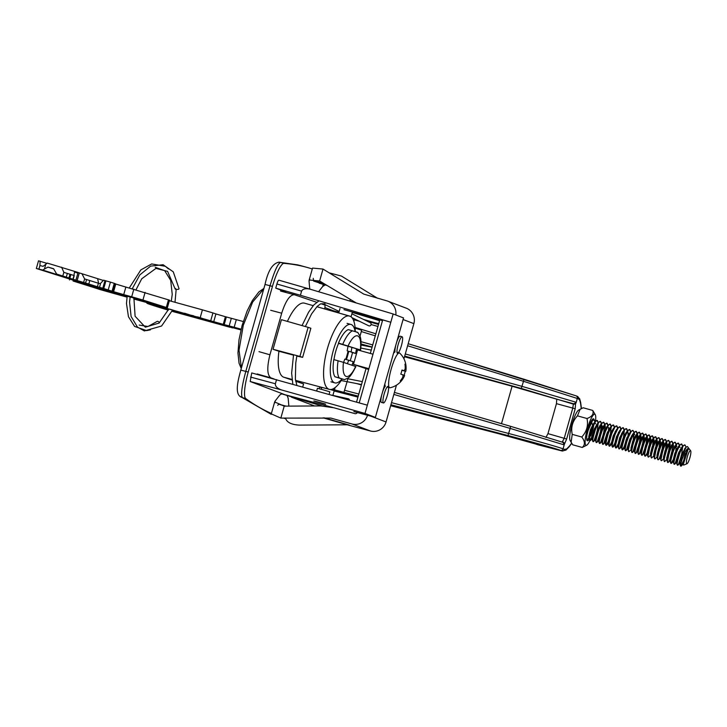 <?xml version="1.0" encoding="UTF-8"?>
<svg xmlns="http://www.w3.org/2000/svg" width="727" height="727" viewBox="0 0 727 727"><rect width="100%" height="100%" fill="white"/><g stroke="black" fill="none" stroke-linecap="round" stroke-linejoin="round"><path stroke-width="1.09" d="M321.261 403.112C314.437 401.322 311.183 400.086 318.853 402.204C325.678 403.994 328.931 405.23 321.261 403.112L314.491 401.077M313.837 400.959L318.853 402.204M329.095 394.407L329.831 391.817L322.424 389.608L317.417 388.309L316.681 390.917M285.475 291.863L285.747 291.945A44.065 8.751 105.6 0 0 285.611 291.9A44.065 8.751 105.6 0 0 284.212 292.018M350.35 316.372L339.718 313.246M276.551 379.621L275.379 383.756C275.151 386.391 277.278 388.472 281.758 390.017L250.197 381.511L251.742 372.933L367.344 405.175L364.999 413.445L375.377 417.389L353.858 411.591M281.758 390.017L364.999 413.445M379.803 319.889L370.307 353.458M365.972 368.762L356.53 402.131M375.377 417.389L403.521 317.926L393.143 313.982L310.275 289.246C305.667 288.156 302.768 288.783 301.587 291.136L300.415 295.271L275.733 288.137L276.905 284.003C277.659 281.531 278.314 280.249 278.877 280.177L310.029 289.173M278.877 280.177L310.275 289.246M393.143 313.982L390.808 322.261L300.415 295.271M248.216 372.06A25.799 5.125 105.6 0 0 245.735 398.569L242.309 397.605L271.207 414.326L239.71 396.133A6.452 6.361 -46.8 0 0 242.309 397.605C240.737 394.652 241.9 385.919 245.808 371.397L248.216 372.06L272.443 286.42L270.044 285.747L245.808 371.397L240.855 370.125M299.915 265.419L280.558 262.411C277.805 263.628 274.297 271.407 270.044 285.747L265.037 284.448L240.81 370.098C237.893 380.639 235.184 392.053 239.71 396.133M299.842 265.4L307.485 267.527A3101.936 615.978 -74.4 0 0 283.993 263.365L280.558 262.411A6.452 6.379 -89.5 0 0 278.932 262.183L298.188 264.946M349.987 301.096A25.799 5.125 105.6 0 0 350.178 299.769M307.485 267.527A3101.936 615.978 -74.4 0 1 312.292 268.981M283.993 263.365A25.799 5.125 105.6 0 0 272.443 286.42M283.448 418.08L285.593 418.67A3101.936 615.978 -74.4 0 1 283.712 418.07M271.407 413.454A3101.936 615.978 -74.4 0 1 245.735 398.569M285.747 291.945L275.733 288.137M250.197 381.511L285.02 394.734M291.409 397.16L314.582 405.966M260.157 374.814A44.065 8.751 105.6 0 0 260.357 375.259L260.657 375.341M378.749 323.624L375.459 322.879L374.659 323.342M372.987 354.203L368.898 368.68L353.476 364.381L357.566 349.905L372.987 354.203L382.693 319.916L390.808 322.261L367.344 405.175M368.662 369.507L353.476 364.381M368.898 368.68L359.22 402.885M379.576 320.689L352.295 312.428M343.971 309.638L382.484 320.662M339.046 311.883L338.446 311.819L339.009 312.01M579.773 400.295L578.438 398.832A2.154 2.108 -69.2 0 0 577.165 396.26L579.692 398.814L580.673 402.567A2.154 1.908 -7.4 0 1 580.573 403.412L579.773 400.295M391.517 402.649L508.727 433.501C533.772 440.08 559.49 447.35 563.062 448.859L564.506 449.404L566.724 448.913L569.486 446.024A2.154 1.872 36.5 0 1 569.186 446.732L571.704 443.334M545.941 437.445L547.958 433.628L556.446 403.658L556.764 399.205L512.09 386.237L404.503 356.757M562.135 450.985L535.763 444.024A2.154 2.108 110.8 0 0 535.99 444.097L537.462 444.651A2.154 2.108 110.8 0 1 537.244 444.588M578.438 398.832L523.504 381.293L523.922 379.212L575.929 395.788M375.286 335.838L361.301 331.548L361.719 329.467L375.868 333.802L355.067 327.423M347.479 380.385L347.742 378.767L347.079 378.567M405.293 353.967L522.059 386.382L575.675 402.131L575.193 408.81L566.642 439.008L564.316 444.424L563.616 444.733A2.154 2.09 -70 0 0 562.344 442.161L562.344 442.161A2.154 2.09 -70 0 0 562.207 442.116L564.225 438.299L572.776 408.092L556.446 403.658M563.616 444.733L510.172 428.403L510.563 426.322L562.207 442.116M564.506 449.404A2.154 2.108 110.8 0 1 561.935 450.922L560.49 450.367A2.154 2.108 110.8 0 0 563.062 448.859L564.316 444.424A2.154 1.945 -138.8 0 0 562.68 441.907M577.165 396.26L576.066 395.833A2.154 2.108 -69.2 0 1 577.329 398.414L576.075 402.849A2.154 1.917 172.1 0 1 573.367 404.121L521.277 388.436L404.694 356.066M575.675 402.131A2.154 2.09 109.8 0 1 573.094 403.639L556.764 399.205M361.301 331.548L360.01 336.119M347.352 380.848L343.916 392.38L332.112 389.227M560.49 450.367C557.036 448.913 532.182 441.898 507.973 435.555L390.917 404.748M569.186 446.732L565.906 450.122L562.116 450.976L537.644 444.715M319.653 387.1L321.67 387.664M334.138 390.972L357.957 397.106M334.102 390.635L330.149 389.499M323.061 387.7L321.852 387.5M319.198 388.727L319.735 386.809M361.037 344.889L362.891 345.389M355.13 328.168L361.673 330.149M686.788 463.726A6.807 1.354 -74.4 0 1 687.369 456.692A6.807 1.354 -74.4 0 1 690.496 450.631A6.807 1.354 -74.4 0 1 690.65 450.749A6.807 1.354 -74.4 0 1 689.941 457.537A6.807 1.354 -74.4 0 1 687.033 463.717A6.807 1.354 -74.4 0 1 686.788 463.726M687.033 463.717L683.662 465.098L683.207 464.671L688.115 449.359L689.214 448.913L690.65 450.749M688.969 448.586C685.834 446.36 679.445 465.707 680.908 466.098L681.008 466.171A10.751 2.136 105.6 0 1 680.826 466.152A10.751 2.136 105.6 0 1 680.79 466.143A10.751 2.136 105.6 0 1 680.354 465.544L681.89 456.32L686.188 447.069L687.442 446.542L688.969 448.586M588.788 427.34L592.296 420.524L593.959 419.597M587.625 431.593L592.496 420.579L594.159 419.652L595.149 421.833M594.613 428.239L591.06 439.708L589.961 440.798L589.388 439.035L591.469 429.857L595.54 421.433L597.203 420.497M589.961 440.798L589.933 440.789C587.707 440.598 594.468 418.779 597.412 420.56L598.412 422.823M593.032 441.652L592.641 439.944L594.713 430.757L598.794 422.332L600.457 421.406M597.858 429.148L594.304 440.607L593.205 441.698C590.951 441.507 597.712 419.688 600.656 421.46L601.583 423.832M596.276 442.561L595.886 440.853L597.957 431.665L602.038 423.241L603.701 422.314M601.602 424.159L600.547 432.792L597.549 441.516L596.431 442.598C594.204 442.416 600.956 420.588 603.901 422.369L604.882 424.55M599.53 443.461L599.13 441.762L601.202 432.574L605.282 424.15L606.945 423.223M604.346 430.957L600.793 442.425L599.702 443.515C597.449 443.316 604.21 421.496 607.154 423.278L608.154 425.54M602.774 444.37L602.383 442.661L604.455 433.483L608.526 425.059L610.189 424.123M607.599 431.865L604.046 443.334L602.919 444.406C600.693 444.224 607.454 422.405 610.398 424.186L611.398 426.449M608.254 442.198L606.7 445.069L605.691 444.788L607.699 434.382L611.78 425.958L613.443 425.031M606.191 445.324L606.164 445.315C603.946 445.133 610.698 423.314 613.643 425.086L614.642 427.358M609.262 446.178L608.872 444.479L610.944 435.291L615.024 426.867L616.687 425.94M611.498 443.106L609.417 446.224C607.19 446.042 613.942 424.214 616.887 425.995L617.895 428.258M612.516 447.087L612.116 445.378L614.197 436.2L618.268 427.776L619.931 426.84M614.751 444.006L612.688 447.141C610.435 446.941 617.196 425.122 620.14 426.903L621.14 429.166M615.76 447.996L615.369 446.287L617.441 437.1L621.521 428.676L623.184 427.749M617.995 444.915L615.905 448.032C613.688 447.85 620.44 426.031 623.384 427.803L624.311 430.175M619.004 448.904L618.613 447.196L620.685 438.008L624.766 429.584L626.429 428.657M624.329 430.502L623.275 439.135L620.276 447.859L619.159 448.941C616.932 448.759 623.684 426.931 626.629 428.712L627.637 430.975M622.257 449.804L621.858 448.105L623.93 438.917L628.01 430.493L629.673 429.566M627.074 437.3L623.53 448.768L622.403 449.849C620.176 449.659 626.938 427.839 629.882 429.621L630.882 431.883M630.327 438.208L626.774 449.677L625.674 450.767L625.111 449.004L627.183 439.826L631.254 431.402L632.926 430.466M625.674 450.767L625.647 450.758C623.421 450.567 630.182 428.748 633.126 430.529L634.053 432.892M628.746 451.621L628.355 449.913L630.427 440.726L634.507 432.301L636.17 431.375M631.481 449.259L628.919 451.667C626.674 451.476 633.426 429.657 636.37 431.429L637.306 433.801M631.99 452.521L631.599 450.822L633.671 441.634L637.752 433.21L639.415 432.283M637.325 434.128L636.261 442.761L633.262 451.485L632.145 452.567C629.918 452.385 636.67 430.557 639.615 432.338L640.551 434.701M635.244 453.43L634.844 451.721L636.925 442.543L640.996 434.119L642.659 433.192M640.569 435.028L639.506 443.67L636.516 452.394L635.416 453.484C633.162 453.284 639.924 431.465 642.868 433.247L643.795 435.609M638.488 454.339L638.097 452.63L640.169 443.443L644.249 435.028L645.912 434.092M643.813 435.936L642.75 444.57L639.76 453.294L638.633 454.375C636.416 454.193 643.168 432.374 646.112 434.146L647.039 436.518M647.057 436.845L646.003 445.478L642.414 455.038L641.677 455.229L641.341 453.539L643.413 444.351L647.493 435.927L649.156 435M641.914 455.293L641.886 455.284C639.66 455.102 646.412 433.274 649.356 435.055L650.292 437.427M644.985 456.147L644.585 454.448L646.657 445.26L650.738 436.836L652.401 435.909M647.221 453.066L645.131 456.192C642.904 456.011 649.665 434.183 652.61 435.964L653.537 438.326M651.31 454.221L648.911 456.847L647.902 456.565L649.911 446.169L653.982 437.745L655.654 436.809M648.402 457.11L648.375 457.101C646.149 456.91 652.91 435.091 655.854 436.872L656.781 439.235M651.474 457.965L651.083 456.256L653.155 447.069L657.235 438.645L658.898 437.718M654.554 455.12L651.628 458.001C649.402 457.819 656.154 436 659.098 437.772L660.034 440.144M657.799 456.029L655.4 458.655L654.4 458.383L656.399 447.977L660.479 439.553L662.143 438.626M654.9 458.919L654.873 458.91C652.646 458.728 659.407 436.9 662.342 438.681L663.278 441.044M657.971 459.773L657.572 458.065L659.653 448.886L663.724 440.462L665.387 439.535M663.297 441.371L662.233 450.013L659.244 458.737L658.117 459.818C655.89 459.628 662.651 437.808 665.596 439.59L666.523 441.952M664.296 457.837L661.897 460.473L660.888 460.191L662.897 449.786L666.977 441.371L668.64 440.435M661.388 460.727L661.361 460.718C659.144 460.536 665.896 438.717 668.84 440.489L669.767 442.861M664.46 461.59L664.069 459.882L666.141 450.695L670.221 442.27L671.884 441.344M667.54 458.746L664.614 461.627C662.388 461.445 669.14 439.617 672.084 441.398L673.093 443.67M669.949 459.409L668.395 462.281L667.386 462.008L669.385 451.603L673.466 443.179L675.129 442.252M667.886 462.545L667.859 462.536C665.632 462.354 672.393 440.526 675.338 442.307L676.264 444.67M670.957 463.399L670.567 461.69L672.639 452.512L676.71 444.088L678.382 443.152M673.193 460.318L671.13 463.453C668.876 463.253 675.637 441.434 678.582 443.216L679.581 445.478M674.202 464.308L673.811 462.599L675.883 453.412L679.963 444.988L681.626 444.061M679.027 451.803L675.474 463.263L674.356 464.344C672.13 464.162 678.882 442.343 681.826 444.115L682.807 446.296M677.455 465.207L677.055 463.508L679.127 454.32L683.207 445.896L684.87 444.969M682.271 452.712L678.718 464.171L677.6 465.253C675.374 465.071 682.135 443.243 685.07 445.024L686.061 447.205M680.699 466.116L680.354 465.544L680.826 466.152M594.014 419.615L594.895 422.087M594.232 429.148L590.851 439.644L589.87 440.744A16.121 3.199 -74.4 0 0 590.833 438.508M597.258 420.524L598.157 423.196M598.167 423.541L597.094 431.829L594.104 440.553L593.114 441.652M600.502 421.433L601.402 424.095M601.411 424.45L600.338 432.738L597.349 441.462L596.358 442.552M603.755 422.332L604.646 425.004M604.664 425.359L603.592 433.637L600.593 442.37L599.602 443.461M607 423.241L607.899 425.913M607.218 432.774L603.837 443.27L602.856 444.37M610.244 424.15L611.143 426.822M611.153 427.167L610.462 433.683M608.299 441.507L606.1 445.278M613.497 425.05L614.388 427.721M611.543 442.416L609.344 446.178M616.741 425.958L617.632 428.63M614.788 443.325L612.597 447.087M619.986 426.867L620.885 429.539M618.041 444.224L615.842 447.996M623.23 427.776L624.129 430.439M623.448 437.309L620.076 447.805L619.086 448.895M626.483 428.676L627.374 431.347M624.529 446.042L622.33 449.804M629.727 429.584L630.627 432.256M629.946 439.117L626.565 449.613L625.583 450.713M633.19 440.026L631.027 447.85M634.071 433.219L633.017 441.852L630.981 448.541M636.225 431.393L637.116 434.064M636.434 440.935L633.063 451.431L632.072 452.521M639.469 432.301L640.36 434.973M640.378 435.328L639.306 443.606L636.307 452.339L635.325 453.43M642.713 433.21L643.613 435.882M643.622 436.227L642.55 444.515L639.56 453.239L638.57 454.339M645.958 434.119L646.857 436.782M646.866 437.136L646.176 443.652M649.211 435.019L650.102 437.69M650.12 438.045L649.429 444.551M650.311 437.745L649.802 443.643M652.455 435.927L653.355 438.599M653.364 438.954L652.673 445.46M653.555 438.654L653.055 444.551M655.699 436.836L656.599 439.508M656.608 439.853L655.918 446.369M656.799 439.562L656.299 445.46M658.953 437.736L659.843 440.408M659.852 440.762L659.162 447.278M660.052 440.471L659.543 446.369M662.197 438.645L663.097 441.316M663.106 441.671L662.033 449.949L660.243 456.011M665.441 439.553L666.341 442.225M666.35 442.57L665.659 449.086M666.541 442.28L666.041 448.177M668.686 440.462L669.585 443.125M669.594 443.479L668.522 451.767L666.741 457.819M669.785 443.188L668.731 451.821L666.695 458.51M671.939 441.362L672.829 444.033M672.848 444.388L671.775 452.676L669.985 458.728M675.183 442.27L676.083 444.942M673.229 459.628L671.039 463.399M676.283 444.997L675.783 450.894M678.427 443.179L679.318 445.651M678.645 452.712L675.274 463.208L674.283 464.308M681.681 444.079L682.562 446.56M682.589 447.232L681.517 455.393L678.518 464.117L677.528 465.207M685.143 454.52L684.825 456.002M683.534 460.727L680.899 466.08M685.525 453.612L685.361 454.511M683.289 462.099L681.008 466.171M588.888 427.667L586.998 434.764M591.605 421.833L592.487 425.077M592.132 428.567L589.933 436.391M589.615 437L588.815 437.354L588.788 436.382L590.46 429.63L593.623 423.432L595.776 421.16M594.85 422.741L595.586 423.832M595.386 429.475L593.187 437.3M592.859 437.908L592.06 438.254L592.032 437.29L593.714 430.529L596.867 424.341L597.867 423.641M598.63 430.384L596.431 438.199M596.113 438.808L595.313 439.163L595.286 438.199L596.958 431.438L600.111 425.24L602.274 422.978M602.083 425.649L602.229 427.794M599.357 439.717L598.557 440.071L598.53 439.108L600.202 432.347L603.365 426.149L605.518 423.886M604.591 425.459L605.473 428.703M602.601 440.626L601.802 440.971L601.774 440.008L603.455 433.256L606.609 427.058L607.608 426.367M608.581 427.458L608.517 432.129M608.372 433.101L606.173 440.925M605.855 441.525L605.055 441.88L605.018 440.916L606.7 434.155L609.853 427.958L610.853 427.267M611.97 430.511L611.761 433.028M611.616 434.01L609.417 441.825M609.099 442.434L608.299 442.788L608.272 441.825L609.944 435.064L613.106 428.866L614.097 428.176M615.215 431.42L615.006 433.937M614.869 434.91L612.661 442.734M612.343 443.343L609.944 445.969M612.189 446.605L611.516 442.734L613.188 435.973L616.351 429.775L617.35 429.084M618.459 432.329L618.259 434.846M618.114 435.818L615.914 443.643M615.587 444.252L614.797 444.597L614.76 443.634L616.441 436.872L619.595 430.684L620.594 429.984M621.712 433.228L621.503 435.746M621.358 436.727L619.159 444.542M618.841 445.151L618.041 445.506L618.014 444.542L619.686 437.781L622.848 431.584L623.839 430.893M624.956 434.137L624.747 436.654M624.602 437.627L622.403 445.451M621.93 449.322L621.258 445.451L622.93 438.69L626.092 432.492L627.083 431.802M627.319 431.802L628.119 433.21L628.001 437.563M622.939 449.595L624.993 447.441L624.502 446.351L626.183 439.599L629.337 433.401L630.336 432.71M631.454 435.955L631.245 438.472M628.419 451.131L627.746 447.259L629.428 440.498L632.581 434.31L633.581 433.61M633.817 433.619L634.553 434.71L634.189 433.056M634.698 436.854L634.489 439.372M631.672 452.04L631 448.168L632.672 441.407L635.834 435.209L636.825 434.519M637.061 434.519L637.852 435.927L637.733 440.28M635.071 449.686L634.271 450.04L634.244 449.077L635.916 442.316L639.078 436.118L640.078 435.428M640.305 435.428L641.105 436.836L640.987 441.189M638.315 450.595L635.925 453.221M638.161 453.848L637.488 449.977L639.169 443.216L642.323 437.027L643.322 436.327M643.559 436.336L644.349 437.736L644.231 442.089M641.568 451.494L640.769 451.849L640.741 450.885L642.414 444.124L645.576 437.927L646.567 437.236M646.803 437.245L647.593 438.645L647.475 442.997M644.813 452.403L644.013 452.757L643.986 451.794L645.658 445.033L648.82 438.835L649.811 438.145M650.047 438.145L650.847 439.553L650.729 443.906M648.057 453.312L647.257 453.666L647.23 452.694L648.911 445.942L652.064 439.744L653.064 439.053M653.3 439.053L654.091 440.453L653.973 444.815M653.827 445.787L651.628 453.612M650.965 454.693L650.474 453.603L652.155 446.841L655.309 440.653L656.308 439.953M656.545 439.962L657.335 441.362L657.217 445.715M654.209 455.602L653.727 454.511L655.4 447.75L658.562 441.553L659.553 440.862M659.789 440.871L660.579 442.27L660.461 446.623M657.462 456.511L656.972 455.42L658.644 448.659L661.806 442.461L662.806 441.771M663.033 441.771L663.833 443.179L663.715 447.532M663.569 448.504L661.37 456.329M661.043 456.938L660.252 457.283L660.216 456.32L661.897 449.568L665.051 443.37L666.05 442.67M666.286 442.679L667.077 444.079L666.959 448.432M666.813 449.413L664.614 457.228M663.951 458.319L663.469 457.228L665.141 450.467L668.304 444.27L669.294 443.579M669.531 443.588L670.412 446.823M670.058 450.313L667.859 458.137M667.195 459.228L666.714 458.137L668.386 451.376L671.548 445.178L672.539 444.488M672.775 444.488L673.656 447.732M673.311 451.222L671.112 459.046M670.785 459.655L669.985 460.009L669.958 459.037L671.639 452.285L674.792 446.087L675.792 445.397M676.028 445.397L676.764 446.487L676.392 444.833M676.91 448.641L676.701 451.158M676.555 452.13L674.356 459.955M674.038 460.564L673.238 460.909L673.202 459.946L674.883 453.185L678.037 446.996L679.036 446.296M679.272 446.305L680.009 447.396M680.154 449.54L679.945 452.058M679.8 453.039L677.6 460.854M677.282 461.463L676.483 461.818L676.455 460.854L678.127 454.093L681.29 447.896L682.28 447.205M680.463 462.481L679.727 462.726L679.7 461.763L681.372 455.002L685.352 448.159M686.597 449.813L686.651 451.358M683.135 463.899L684.625 455.911L688.006 449.477M582.245 447.45L572.703 444.788L570.132 440.489A16.121 3.199 -74.4 0 1 574.594 416.716A16.121 3.199 -74.4 0 1 578.619 410.083L583.181 407.774L592.723 410.437C594.004 413.99 592.096 416.68 586.998 418.516C588.443 425.513 586.689 431.684 581.764 437.018C585.09 441.38 585.253 444.86 582.245 447.45L586.807 445.151A16.121 3.199 -74.4 0 1 585.399 438.045A16.121 3.199 -74.4 0 1 590.015 421.024A16.121 3.199 -74.4 0 1 595.295 414.735A16.121 3.199 -74.4 0 1 595.44 421.56M571.122 442.325L572.222 434.355C570.777 427.358 572.522 421.187 577.456 415.853L580.173 409.165M589.833 440.762A16.121 3.199 -74.4 0 1 586.807 445.151M590.715 435.946A11.396 2.263 105.6 0 0 593.895 424.459M594.041 419.615A11.396 2.263 105.6 0 0 592.987 418.897A11.396 2.263 105.6 0 0 590.133 423.587A11.396 2.263 105.6 0 0 586.98 440.389A11.396 2.263 105.6 0 0 589.406 438.69M591.169 422.169A9.033 1.79 105.6 0 0 591.115 421.442M595.295 414.735L592.723 410.437M581.764 437.018L572.222 434.355M586.998 418.516L577.456 415.853M324.124 403.676L325.024 403.939M352.522 352.577A38.022 12.659 -74.6 0 1 351.423 356.766A38.022 12.659 -74.6 0 1 350.232 360.683M342.153 379.012A38.022 12.659 -74.6 0 1 329.322 389.363A38.022 12.659 -74.6 0 1 327.395 348.642A38.022 12.659 -74.6 0 1 349.569 316.063A38.022 12.659 -74.6 0 1 355.267 331.585M297.888 356.094A38.277 12.75 105.4 0 0 297.861 356.303L296.807 356.03M293.481 355.139L278.923 351.259A38.458 12.804 105.4 0 0 283.775 377.222L291.945 379.403M295.535 380.357L317.245 386.137A38.131 12.695 105.4 0 0 317.508 386.219L329.322 389.363M282.639 351.959C288.928 353.576 294.48 355.448 286.738 353.34C280.458 351.714 274.906 349.841 282.639 351.959L278.441 350.932M290.945 354.358L286.738 353.34M316.681 302.268L294.408 294.735L280.549 291.045M294.408 294.735C289.919 294.671 285.675 300.833 281.694 313.219L269.935 354.785C266.818 367.471 267.136 375.159 270.88 377.876L274.079 378.958M260.284 375.114L261.466 375.559M241.428 367.88L239.029 350.25L243.281 325.287L252.678 302.005L263.783 288.91M324.796 308.975L325.087 305.104L320.98 303.722M302.632 357.357L299.906 356.43L308.139 327.332L310.865 328.259L302.632 357.357L297.861 356.303M299.906 356.43L273.052 349.278L281.422 319.689L308.139 327.332M278.923 351.259L273.052 349.278M304.713 303.232A38.458 12.804 105.4 0 0 304.522 303.168A38.458 12.804 105.4 0 0 287.419 321.398M302.696 386.982L303.586 383.92L295.689 381.248M283.775 377.222L292.018 380.012M348.742 351.25A26.145 8.706 -74.6 0 1 346.406 359.529M348.178 398.741A1.718 1.645 102.3 0 1 349.533 400.159M351.913 317.635L368.716 325.769A1.718 1.645 -64.2 0 0 371.006 324.796A1.718 1.645 -64.2 0 0 370.216 322.67L351.904 313.81M401.895 370.307L405.802 371.315A20.32 20.32 0 0 0 399.759 353.168A18.057 3.59 -74.4 0 0 399.486 352.986A18.057 3.59 -74.4 0 0 399.423 352.968A18.057 3.59 -74.4 0 0 391.199 369.08A18.057 3.59 -74.4 0 0 389.654 387.736A18.057 3.59 -74.4 0 0 389.717 387.755A18.057 3.59 -74.4 0 0 390.099 387.755A20.32 20.32 0 0 0 404.621 375.486L403.249 375.096L404.621 375.477L403.639 377.395A20.211 19.802 110.8 0 1 401.013 381.23A20.32 1.381 -139.7 0 1 400.704 381.157A20.32 1.381 -139.7 0 1 400.213 380.93A20.211 19.802 110.8 0 0 402.84 377.095L403.022 374.868L400.777 374.16A20.32 16.339 -72.8 0 0 401.949 370.025L404.203 370.743L405.175 368.816A20.211 19.802 110.8 0 0 404.957 364.182A20.32 2.036 171.2 0 1 405.466 364.318A20.32 2.036 171.2 0 1 405.757 364.491A20.211 19.802 110.8 0 1 405.975 369.125L405.793 371.343L401.904 370.261M405.193 371.261A20.32 19.756 -78.4 0 1 404.048 375.323M384.828 384.01A18.057 3.59 105.6 0 0 385.319 386.182A8.597 1.708 105.6 0 0 382.475 392.316M395.842 345.071A8.597 1.708 -74.4 0 0 395.006 351.959A18.057 3.59 105.6 0 0 393.498 353.367M400.404 380.703L401.013 381.23M405.021 364.618L405.757 364.491M397.487 353.322A8.597 1.708 -74.4 0 1 398.196 344.434A8.597 1.708 -74.4 0 1 402.113 336.765A8.597 1.708 -74.4 0 1 401.404 345.652A8.597 1.708 -74.4 0 1 398.441 352.695M388.554 387.427A8.597 1.708 -74.4 0 1 387.355 395.288A8.597 1.708 -74.4 0 1 383.438 402.958A8.597 1.708 -74.4 0 1 384.147 394.07A8.597 1.708 -74.4 0 1 388.064 386.391M381.802 394.697A8.597 1.708 105.6 0 0 381.411 402.394L383.438 402.958M330.849 418.08L280.831 418.089L271.28 413.881L274.661 401.94L284.212 406.148L280.831 418.089M277.705 405.33L278.75 404.185L285.093 406.148M309.166 280.004L312.546 268.072L323.006 269.063L319.626 280.995L309.166 280.004L309.066 281.294L309.711 279.05M384.256 311.329A2.154 2.108 110.8 0 0 383.856 311.174L381.811 310.602M403.067 319.535L413.872 323.633A12.895 12.641 -69.2 0 0 406.275 308.184L387.845 301.178A12.895 12.641 110.8 0 0 386.782 300.833L363.773 294.108L323.006 269.063M319.18 283.176L326.714 285.347L313.601 281.049L313.237 278.341M387.845 301.178A12.895 12.641 110.8 0 1 395.797 314.991M323.288 284.357L322.688 286.474L325.233 284.92M377.558 298.261L341.436 276.06L329.186 272.852M322.688 286.474L318.59 291.727M309.757 289.092L309.066 281.294M319.626 280.995L356.212 302.959M357.121 412.836A2.154 2.108 110.8 0 1 354.858 413.618L333.866 407.765L320.861 405.93L284.212 406.148M367.526 415.271A12.895 12.641 110.8 0 1 351.932 423.959L370.361 430.966A12.895 12.641 -69.2 0 0 386.055 421.951L396.451 385.192M396.524 342.681A8.597 1.708 -74.4 0 1 400.077 336.192L402.113 336.765M413.872 323.633L403.93 358.784M321.743 405.93L281.676 393.843L332.702 407.447M370.361 430.966L347.206 424.795L299.27 425.095C291.291 424.686 286.692 422.323 285.475 417.998M287.247 395.961L288.156 398.142L288.855 406.057M274.642 402.958L275.233 400.886L279.831 394.988L281.676 393.843M275.233 400.886L274.661 401.94M330.749 418.052L351.932 423.959M175.716 288.583C175.189 289.41 176.134 289.637 178.533 289.246L179.051 288.764L173.28 271.853L163.084 264.719L150.607 266.127L139.848 274.888L132.287 288.71M159.467 322.724A1.936 1.063 -132.6 0 0 156.977 321.507L147.999 326.487L139.22 325.078M343.544 362.391A22.573 7.515 105.4 0 0 344.825 359.093L353.213 361.683A36.595 12.186 -74.6 0 1 351.977 365.245M347.361 363.682A22.573 7.515 105.4 0 0 348.733 360.174M338.664 343.126A22.573 7.515 105.4 0 0 333.975 359.656M342.017 378.967A30.307 10.096 -74.6 0 1 334.829 382.884A30.307 10.096 -74.6 0 1 334.647 382.829A30.307 10.096 -74.6 0 1 333.248 350.705A30.307 10.096 -74.6 0 1 350.968 324.451A30.307 10.096 -74.6 0 1 351.15 324.506A30.307 10.096 -74.6 0 1 355.139 331.548M351.65 352.331L355.558 353.413L351.068 351.895A22.573 7.515 105.4 0 0 351.841 347.615M348.715 351.341L351.068 351.895M347.161 350.823A22.573 7.515 105.4 0 0 347.933 346.534M356.521 348.978A36.595 12.186 -74.6 0 1 355.558 353.413M338.555 343.38L360.301 349.932L338.482 343.062A25.363 8.451 -74.6 0 1 348.288 329.613L356.993 332.139C358.193 332.53 358.102 332.548 356.721 332.194M357.811 332.448L360.083 336.328C360.219 336.692 361.746 339.991 360.574 350.041L360.301 349.932A21.065 7.016 105.4 0 0 357.62 335.883A21.065 7.016 105.4 0 0 348.151 345.825M348.06 351.123A25.363 8.451 -74.6 0 1 345.734 359.347M343.471 362.373L355.894 366.581C349.369 379.103 348.596 377.649 344.471 379.612L339.236 377.949A25.363 8.451 -74.6 0 1 338.1 360.792L343.471 362.373A21.065 7.016 105.4 0 0 346.152 376.422A21.065 7.016 105.4 0 0 355.621 366.481M343.38 379.349L334.938 376.759A25.363 8.451 -74.6 0 1 333.802 359.611L338.1 360.792M334.938 376.759L339.236 377.949M204.169 319.489L200.198 317.944L204.351 319.198M199.343 318.244L192.991 316.445L199.371 318.153M205.596 319.925L191.555 316.045L205.596 319.925M180.723 312.764L174.116 311.12A54.77 0.972 15.8 0 1 172.372 310.593M168.655 309.448A54.77 0.972 15.8 0 1 162.366 307.43A54.77 0.972 15.8 0 1 159.449 306.294M195.518 317.372L175.925 312.356A65.521 1.163 15.8 0 1 172.108 311.22M168.382 310.102A65.521 1.163 15.8 0 1 153.261 305.367A65.521 1.163 15.8 0 1 149.771 303.968A65.521 1.163 15.8 0 1 152.161 304.322L213.902 321.725L230.077 327.286L175.925 312.356M176.043 311.947A65.521 1.163 15.8 0 1 172.281 310.82M168.555 309.702A65.521 1.163 15.8 0 1 153.379 304.949A65.521 1.163 15.8 0 1 150.916 304.077M196.835 317.281L190.656 315.573L196.835 317.281M187.457 314.664L201.806 318.653L187.493 314.518M198.435 317.69L200.134 318.162M207.513 320.662L201.334 318.953L207.513 320.662M202.515 319.335L194.836 317.154L202.542 319.244M204.332 319.262L208.913 321.043M222.189 324.733L209.103 321.125M207.549 320.689L203.615 319.535M240.964 329.813L234.539 327.932L241 329.676M180.678 312.937A54.77 0.972 -164.2 0 0 180.914 312.91A54.77 0.972 -164.2 0 0 170.1 309.229M236.33 319.607L234.167 327.259L224.189 324.615L226.351 316.963L243.263 321.525M234.167 327.259L241.119 329.177M226.351 316.963L225.406 316.708L223.244 324.36L149.38 303.522A68.529 1.218 -164.2 0 0 146.872 303.15A68.529 1.218 -164.2 0 0 168.346 310.165M224.189 324.615L223.244 324.36M213.765 321.588L215.928 313.937L225.406 316.708M215.928 313.937L212.938 312.928L210.775 320.58M200.243 317.499L202.415 309.847L212.938 312.928M202.415 309.847L169.364 300.724M172.081 311.283A68.529 1.218 -164.2 0 0 174.235 311.919L232.595 327.613M229.132 326.705L240.937 329.922M229.623 326.169A36.332 34.251 -71.3 0 0 229.441 326.205L241.091 329.295M241.055 329.458L229.441 326.205M232.513 327.922L229.114 326.777M187.266 314.4L193.546 315.782M187.266 314.428L194.627 316.536L187.266 314.428M194.654 316.436L184.576 313.228M195.045 316.545L198.535 317.099L196.735 317.045M196.708 317.136L184.649 313.255M184.531 313.673L198.416 317.508M198.489 317.263L201.924 318.244L198.544 317.308M127.125 296.471A54.77 0.972 15.8 0 1 111.74 292.181L108.368 291.118A54.77 0.972 -164.2 0 1 109.432 291.391M121.309 294.662L115.802 292.899L121.309 294.662M119.464 294.126L119.492 294.026A54.77 0.972 -164.2 0 0 117.056 293.39M120.582 293.944L119.237 293.481M120.491 294.253L123.526 294.789M125.335 295.126L127.034 295.707M130.242 296.898L125.916 295.789L130.242 296.898M127.116 296.225L133.405 297.879L127.134 296.143M124.444 295.271L122.672 294.353M133.768 298.933A65.521 1.163 -164.2 0 0 163.911 306.894L120.109 293.672L73.073 281.013L100.59 289.655A65.521 1.163 -164.2 0 0 127.034 297.079M80.443 282.903L100.708 289.246A65.521 1.163 -164.2 0 0 127.098 296.652M133.832 298.506A65.521 1.163 -164.2 0 0 158.622 305.131M131.378 297.279A54.77 0.972 -164.2 0 1 146.827 301.587L150.189 302.65A54.77 0.972 15.8 0 1 133.859 298.306M124.172 295.307A54.77 0.972 -164.2 0 0 122.654 294.898M115.157 292.89A54.77 0.972 -164.2 0 0 110.604 291.691M98.59 283.285L97.609 278.65L103.325 280.431M46.937 263.347L38.513 260.829L36.35 268.481L82.878 283.257M73.936 275.46L74.517 272.052L77.889 273.125L78.016 272.434L47.291 263.101L43.075 266.364L39.93 265.528L40.13 261.184M53.725 268.917L47.991 267.1L53.607 268.717L56.651 274.07L95.455 286.674A37.831 18.475 -74.8 0 0 95.292 286.347M45.837 264.11L44.447 269.017L42.739 270.062L95.455 286.674M44.447 269.017L47.991 267.1M97.609 278.65L79.307 272.907L77.144 280.558L56.651 274.07M79.307 272.907L77.998 272.498M74.245 275.569L73.245 279.086L74.245 275.569L63.84 272.343L61.631 267.227M77.889 273.125L75.926 280.095M67.338 273.452L66.348 276.969M63.84 272.343L62.84 275.86M42.739 270.062L36.35 268.481M73.936 280.422L73.772 281.022L82.814 283.485M73.772 281.022L100.281 289.628A68.529 1.218 15.8 0 0 127.025 297.134M115.248 283.884L169.518 300.169L167.346 307.821L166.51 307.657A68.529 1.218 15.8 0 1 133.759 298.997M167.346 307.821L166.31 307.457L168.482 299.806M145.1 292.381L142.928 300.033L166.31 307.457M142.928 300.033L131.687 296.789L133.85 289.137M125.889 286.965L123.726 294.617L131.687 296.789M123.726 294.617L113.603 291.7L115.766 284.048M115.284 283.893L113.121 291.545L113.603 291.7M113.121 291.545L102.798 288.219L104.961 280.567L110.413 282.121L108.25 289.773M112.103 291L114.266 283.339L115.302 283.712L113.13 291.363M114.266 283.339L110.413 282.121M100.635 283.285L99.499 287.319L97.418 286.747L98.409 283.239L100.217 283.73L103.561 280.186L104.961 280.567M98.409 283.239L84.623 278.941L83.623 282.458L77.144 280.558M84.623 278.941L81.906 273.67M89.803 280.504L88.812 284.021L83.623 282.458M97.418 286.747L88.812 284.021M86.568 279.559L85.568 283.076M99.499 287.319L102.798 288.219M108.059 290.864L113.23 292.436L108.25 290.891M116.92 292.917L117.038 293.435L113.894 292.645L106.26 289.919M107.296 290.736L115.857 292.917M115.829 293.008L116.847 293.408M104.297 289.473L105.551 289.919M102.898 289.519L95.773 287.519L102.916 289.482M102.98 289.228L101.816 288.91L102.989 289.201M95.773 287.519L95.51 286.965M103.17 289.192L101.162 288.628M132.441 297.17L133.523 297.461L132.414 297.234M127.234 295.807L124.526 294.98M119.973 293.626L120.609 293.835M123.499 294.889L122.718 294.689M250.57 377.068L275.379 383.756M301.587 291.136L276.905 284.003M265.091 284.484L265.037 284.448C267.99 270.789 272.625 263.365 278.932 262.183M333.057 310.638L338.918 312.328M375.459 322.879L363.527 319.435M501.494 423.677L512.09 386.237M535.763 444.024L499.349 433.883L390.644 405.721L499.349 433.883L535.99 444.097M523.922 379.212L408.192 343.717L576.066 395.833M521.277 388.436L523.504 381.293L407.611 345.752M562.344 442.161L510.563 426.322L394.416 392.398L510.554 426.322M507.973 435.555L510.172 428.403L393.843 394.425M361.392 384.947L356.684 383.574M566.642 439.008L547.958 433.628M575.193 408.81L572.776 408.092L573.367 404.121M372.124 347.033L361.065 343.962M361.01 341.681L372.715 344.925M569.486 446.024L571.604 443.17M581.246 408.592L580.573 403.412M344.671 390.317L358.82 394.043M358.229 396.142L343.916 392.38M581.4 408.519A2.154 1.908 -7.4 0 0 581.4 408.138L580.673 402.567M367.417 321.316L378.522 324.424L367.417 321.316M377.94 326.459L371.088 324.533M359.429 321.27L354.267 319.825M281.694 313.219L270.689 310.284M269.935 354.785L258.985 351.659M270.88 377.876L257.185 373.96M323.061 303.659A1.718 1.645 -64.2 0 0 325.451 302.75M403.639 377.395L402.803 377.159M401.931 370.107L404.194 370.734L401.931 370.107M405.175 368.898L405.975 369.125M286.084 406.139L278.75 404.185L286.093 406.139M323.479 283.366L313.446 280.686M324.415 283.939L313.601 281.049M370.761 416.144L386.055 421.951M347.206 424.795L323.106 417.834M349.378 425.104L324.197 417.825M342.78 344.253A25.363 8.451 -74.6 0 1 352.586 330.794M174.28 310.538L174.116 311.12M229.178 325.941L231.34 318.29M73.981 275.478L72.991 278.995M70.892 274.497L69.901 278.014M69.992 274.224L69.001 277.741M39.93 265.473L38.922 269.045M103.752 288.474L105.915 280.822M340 308.512L338.737 312.964M354.531 318.899L353.867 321.261L354.531 318.899M352.395 312.074L351.132 316.536M338.518 312.719L325.169 307.648M361.51 384.528L341.19 380.53M362.337 381.62L347.57 378.712M371.252 350.105L360.819 348.051M372.079 347.197L361.037 345.025M591.896 420.924L591.76 420.306M589.279 437.472L587.216 439.626M592.523 438.381L590.469 440.535M595.767 439.29L593.714 441.443M601.656 423.732L601.447 422.75M599.012 440.198L596.958 442.352M605.327 426.558L604.964 424.895M602.265 441.098L600.211 443.252M605.509 442.007L603.455 444.161M608.753 442.916L606.7 445.069M615.251 444.724L613.197 446.878M618.495 445.633L616.441 447.787M624.384 430.075L624.175 429.094M621.739 446.542L619.686 448.695M628.055 432.901L627.692 431.238M628.237 448.35L626.183 450.504M634.126 432.792L633.908 431.811M637.797 435.618L637.434 433.955M637.37 433.701L637.161 432.719M634.735 450.158L632.672 452.312M641.041 436.518L640.678 434.864M640.623 434.601L640.405 433.628M644.295 437.427L643.922 435.773M643.868 435.509L643.649 434.528M641.223 451.976L639.169 454.13M647.539 438.336L647.175 436.682M647.112 436.418L646.903 435.437M644.467 452.885L642.414 455.038M650.783 439.244L650.42 437.581M650.365 437.318L650.147 436.345M647.721 453.784L645.667 455.938M654.036 440.144L653.664 438.49M653.609 438.227L653.391 437.254M657.281 441.053L656.917 439.399M656.854 439.135L656.635 438.154M660.525 441.961L660.161 440.298M660.098 440.044L659.889 439.063M663.769 442.861L663.406 441.207M663.351 440.944L663.133 439.971M660.707 457.41L658.653 459.564M667.022 443.77L666.65 442.116M666.595 441.852L666.377 440.871M670.267 444.679L669.903 443.025M669.84 442.761L669.631 441.78M673.511 445.587L673.147 443.924M670.448 460.127L668.395 462.281M676.337 444.57L676.119 443.597M673.693 461.036L671.639 463.19M676.937 461.945L674.883 464.099M680.19 462.854L678.127 464.998M683.435 463.753L681.381 465.907M592.532 420.261L590.488 422.405M589.461 440.262L588.815 437.354M592.705 441.162L592.06 438.254M599.03 422.069L596.976 424.214M595.958 442.071L595.313 439.163M599.202 442.979L598.557 440.071M602.447 443.879L601.802 440.971M608.763 424.786L606.718 426.94M605.691 444.788L605.055 441.88M612.016 425.695L609.971 427.839M608.944 445.696L608.299 442.788M615.26 426.604L613.215 428.748M618.504 427.503L616.46 429.657M615.433 447.505L614.797 444.597M621.758 428.412L619.704 430.557M618.686 448.414L618.041 445.506M625.002 429.321L622.957 431.465M628.246 430.23L626.201 432.374M625.175 450.222L624.529 447.323M631.499 431.129L629.446 433.283M634.744 432.038L632.699 434.183M637.988 432.947L635.943 435.091M634.916 452.948L634.271 450.04M641.232 433.846L639.187 436M644.486 434.755L642.432 436.9M641.414 454.757L640.769 451.849M647.73 435.664L645.685 437.808M644.658 455.665L644.013 452.757M650.974 436.573L648.929 438.717M647.902 456.565L647.257 453.666M654.227 437.472L652.174 439.626M651.147 457.474L650.511 454.566M657.472 438.381L655.427 440.526M654.4 458.383L653.755 455.475M660.716 439.29L658.671 441.434M657.644 459.291L656.999 456.383M663.96 440.189L661.915 442.343M660.888 460.191L660.252 457.283M667.213 441.098L665.16 443.243M664.142 461.1L663.497 458.192M670.458 442.007L668.413 444.152M667.386 462.008L666.741 459.1M673.702 442.916L671.657 445.06M670.63 462.908L669.985 460.009M676.955 443.815L674.901 445.969M673.874 463.817L673.238 460.909M680.199 444.724L678.155 446.869M677.128 464.726L676.483 461.818M683.444 445.633L681.399 447.777M680.372 465.634L679.727 462.726M686.188 447.069L684.643 448.686M683.207 464.671L682.98 463.626M332.884 395.406L334.22 390.699M334.456 389.863L335.102 387.573M321.216 389.272L321.734 387.436M263.928 288.392L258.848 291.963L252.342 300.569L247.189 310.838L242.1 325.451L238.992 339.873L237.947 352.977L239.047 363.164L241.246 368.525M349.569 316.063L316.881 306.712M313.201 305.658L304.522 303.168M292.836 384.21L291.636 373.16L293.554 354.74M302.032 325.587L308.593 312.201L313.855 304.913L318.999 300.824M339.164 311.465L323.161 303.722L320.38 303.968L317.163 306.421L311.547 313.973L305.358 326.541M296.88 385.346L295.371 379.103L295.753 363.027L296.852 355.821M331.73 395.152L348.269 398.76M389.717 387.755L387.118 387.028M399.423 352.968L397.006 352.295M150.453 329.84L146.618 330.594L134.577 326.414L128.452 316.727L126.48 303.495L127.17 296.234M129.315 287.901L140.847 269.899L151.679 263.937L165.32 266.282L168.482 268.935M176.161 289.528L174.998 302.278M172.608 310.011L161.576 326.014L144.364 330.93L137.476 327.114L131.105 316.499L129.56 302.032L130.142 297.07M155.251 267.318L164.684 270.662L170.709 280.404L172.235 294.408L171.263 301.242M168.891 308.902L159.077 323.061L145.327 327.186L135.095 316.236L133.913 297.979M136.031 289.737L141.729 278.786L155.96 268.39L167.601 271.371L175.189 289.064M347.061 323.37L350.968 324.451M330.921 381.802L334.829 382.884M146.872 303.15L147.027 302.596M69.747 279.086L69.501 279.95"/></g></svg>
